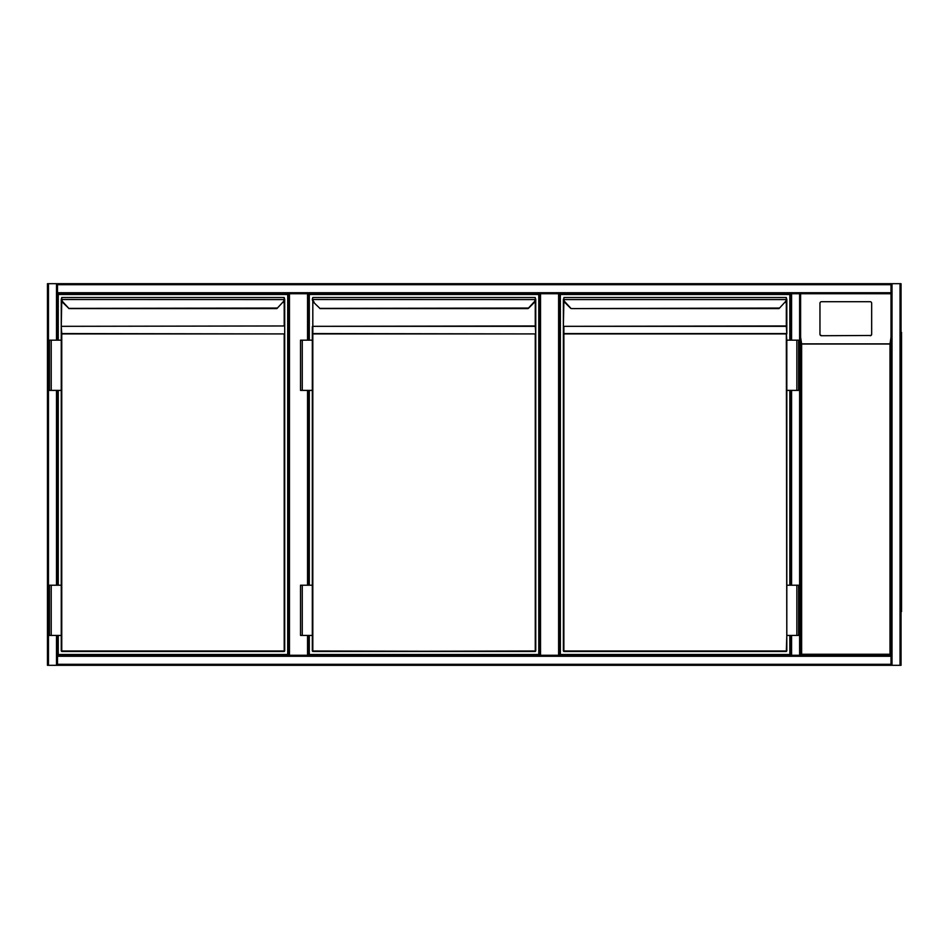 <?xml version="1.0" encoding="UTF-8"?>
<svg xmlns="http://www.w3.org/2000/svg" width="949" height="949" viewBox="0 0 949 949"><rect width="100%" height="100%" fill="white"/><g stroke="black" fill="none" stroke-linecap="round" stroke-linejoin="round"><path stroke-width="1.42" d="M799.616 293.739L800.624 293.739L800.624 655.261L891.004 655.261L891.004 293.739L800.624 293.739L800.624 655.261L799.616 655.261L799.616 293.739L57.498 293.739L57.498 283.692L799.616 283.692M799.616 665.308L57.498 665.308L57.498 664.3L891.004 664.3L891.004 293.739L891.004 655.261L800.624 655.261L800.624 293.739L891.004 293.739L891.004 284.7L57.498 284.7M558.605 655.261L558.605 293.739L539.518 293.739L539.518 655.261L539.518 293.739L308.555 293.739L308.555 340.181M308.555 390.395L308.555 585.213M308.555 635.427L308.555 655.261M288.46 655.261L288.46 293.739M558.605 293.739L559.613 293.739L559.613 655.261L559.613 293.739L791.585 293.739L791.585 340.181M800.624 283.692L901.052 283.692L901.052 665.308L47.45 665.308L47.45 283.692L891.004 283.692L891.004 284.7M901.052 665.308L901.052 283.692M891.004 664.3L891.004 665.308L57.498 665.308M57.498 635.427L57.498 664.3M57.498 655.261L799.616 655.261M57.498 293.739L57.498 340.181M57.498 390.395L57.498 585.213M791.585 635.427L791.585 655.261L790.588 655.261L790.588 635.427L790.588 655.261L559.613 655.261M790.588 585.213L790.588 390.395L790.588 585.213M790.588 340.181L790.588 293.739L790.588 340.181M800.624 337.251L800.624 655.261L800.624 293.739L800.624 337.251L801.632 344.024L801.632 654.252L889.996 654.252L891.004 655.261M901.55 332.399L901.052 616.601M901.55 337.417L901.55 611.583M901.052 337.417L901.052 611.583M870.162 335.732A1.507 1.495 -0 0 0 871.668 334.238L871.668 303.205A1.507 1.495 -0 0 0 870.162 301.711L821.466 301.711A1.507 1.495 180 0 0 819.96 303.205L819.96 334.238A1.507 1.495 -0 0 0 821.466 335.732L870.162 335.483L821.466 335.732M819.96 334.238L819.96 303.455M889.996 654.252L889.996 344.024L891.004 337.251M819.96 333.989A1.507 1.495 -0 0 0 821.466 335.483M870.162 335.483A1.507 1.495 -0 0 0 871.668 333.989M800.624 655.261L801.632 654.252M58.245 340.181L58.245 294.487L287.713 294.487L287.713 654.513L58.245 654.513L58.245 635.427M58.245 585.213L58.245 390.395M69.028 308.579L276.93 308.579L282.873 302.138A4.52 4.52 0 0 0 284.166 299.516L284.202 297.5L284.664 299.576L61.792 299.516A4.52 4.52 0 0 0 63.085 302.138L69.028 308.579L62.729 302.494A5.018 5.018 0 0 1 61.294 299.576L61.756 297.5L284.202 297.5L61.756 297.5L61.258 326.681L61.756 333.562L284.7 333.918L284.7 650.99L61.756 651.5L284.202 651.5L284.202 333.918L61.756 333.918L61.756 650.99L284.7 650.99M276.966 308.045L68.648 308.401M61.258 650.99L61.258 299.065M284.7 333.918L284.664 299.576A5.018 5.018 0 0 1 283.229 302.494A5.018 5.018 0 0 0 284.664 299.576A5.018 5.018 0 0 1 283.229 302.494A5.018 5.018 0 0 0 284.664 299.576M284.7 299.065L284.7 326.681M51.21 635.427L49.455 635.427L49.455 585.213L51.21 585.213L51.21 635.427L61.258 635.427M61.258 585.213L51.21 585.213M61.258 340.181L49.455 340.181L49.455 390.395L51.21 390.395L51.21 340.181M61.258 390.395L51.21 390.395M309.303 340.181L309.303 294.487L538.771 294.487L538.771 654.513L309.303 654.513L309.303 635.427M309.303 585.213L309.303 390.395M320.086 308.579L313.787 302.494A5.018 5.018 0 0 1 312.351 299.576L312.814 297.5L535.26 297.5L312.814 297.5L312.351 299.576A5.018 5.018 0 0 0 313.787 302.494A5.018 5.018 0 0 1 312.351 299.576A5.018 5.018 0 0 0 313.787 302.494L320.086 308.579L527.988 308.579L533.931 302.138A4.52 4.52 0 0 0 535.224 299.516L535.26 298.745M528.024 308.045L319.706 308.401M535.26 651.5L535.26 333.918L312.814 333.918L312.814 650.99L535.26 651.5L312.814 651.5L535.758 650.99L535.758 298.935M312.814 301.13L312.814 333.562L535.758 333.918L535.758 299.065M312.316 650.99L312.316 326.681M312.316 298.935L312.351 299.576M314.143 302.138A4.52 4.52 0 0 1 312.85 299.516L535.722 299.576A5.018 5.018 0 0 1 534.287 302.494L528.368 308.401M302.268 635.427L300.513 635.427L300.513 585.213L302.268 585.213L302.268 635.427L312.316 635.427M312.316 585.213L302.268 585.213M312.316 340.181L300.513 340.181L300.513 390.395L302.268 390.395L302.268 340.181M312.316 390.395L302.268 390.395M789.829 635.427L789.829 654.513L560.361 654.513L560.361 294.487L789.829 294.487L789.829 340.181M789.829 390.395L789.829 585.213M563.872 298.745L563.908 299.516A4.52 4.52 0 0 0 565.201 302.138L571.144 308.579L779.046 308.579L784.989 302.138A4.52 4.52 0 0 0 786.282 299.516L786.318 297.5L563.872 297.5L786.318 297.5L786.318 298.745M779.082 308.045L571.144 308.579M786.816 650.99L786.318 333.918L563.872 333.918L563.872 650.99L786.318 650.99L563.872 651.5L786.318 651.5L786.816 635.427L798.619 635.427L798.619 585.213L796.863 585.213L796.863 635.427M563.374 326.681L563.374 299.065L563.374 333.918L563.872 326.326L563.872 333.562L786.318 333.562L786.816 340.181L798.619 340.181L798.619 390.395L796.863 390.395L796.863 340.181M563.374 650.99L563.374 333.918M786.816 299.065L786.816 333.918L786.816 299.065M786.816 340.181L786.816 585.213L796.863 585.213M565.201 302.138L570.764 308.401L564.845 302.494A5.018 5.018 0 0 1 563.409 299.576L786.78 299.576A5.018 5.018 0 0 1 785.345 302.494A5.018 5.018 0 0 0 786.78 299.576A5.018 5.018 0 0 1 785.345 302.494A5.018 5.018 0 0 0 786.78 299.576M786.816 390.395L796.863 390.395M786.816 585.213L786.816 635.427M307.547 655.261L307.547 635.427M307.547 585.213L307.547 390.395M307.547 340.181L307.547 293.739M289.469 293.739L289.469 655.261M540.527 293.739L540.527 655.261M891.004 292.731L57.498 292.731M900.043 665.308L900.043 283.692M892.013 665.308L892.013 283.692M57.498 656.269L891.004 656.269M48.458 283.692L48.458 665.308M56.489 283.692L56.489 340.181M56.489 390.395L56.489 585.213M56.489 635.427L56.489 665.308M791.585 585.213L791.585 390.395M889.996 344.024L801.632 344.024M801.478 343.87L890.15 343.87M284.7 325.97L61.756 326.326L284.202 325.97L284.202 301.13M61.756 301.13L61.258 325.97M63.085 302.138L62.729 302.494A5.018 5.018 0 0 1 61.294 299.576M535.758 333.918L535.26 326.326L312.814 326.326L535.26 325.97L535.26 301.13M535.722 299.576A5.018 5.018 0 0 1 534.287 302.494L533.931 302.138M535.758 325.97L535.758 326.681M786.816 333.918L786.318 326.326L563.872 326.326L786.318 325.97L786.318 301.13M563.872 301.13L563.374 325.97M564.845 302.494A5.018 5.018 0 0 1 563.409 299.576M786.816 325.97L786.816 326.681"/></g></svg>
